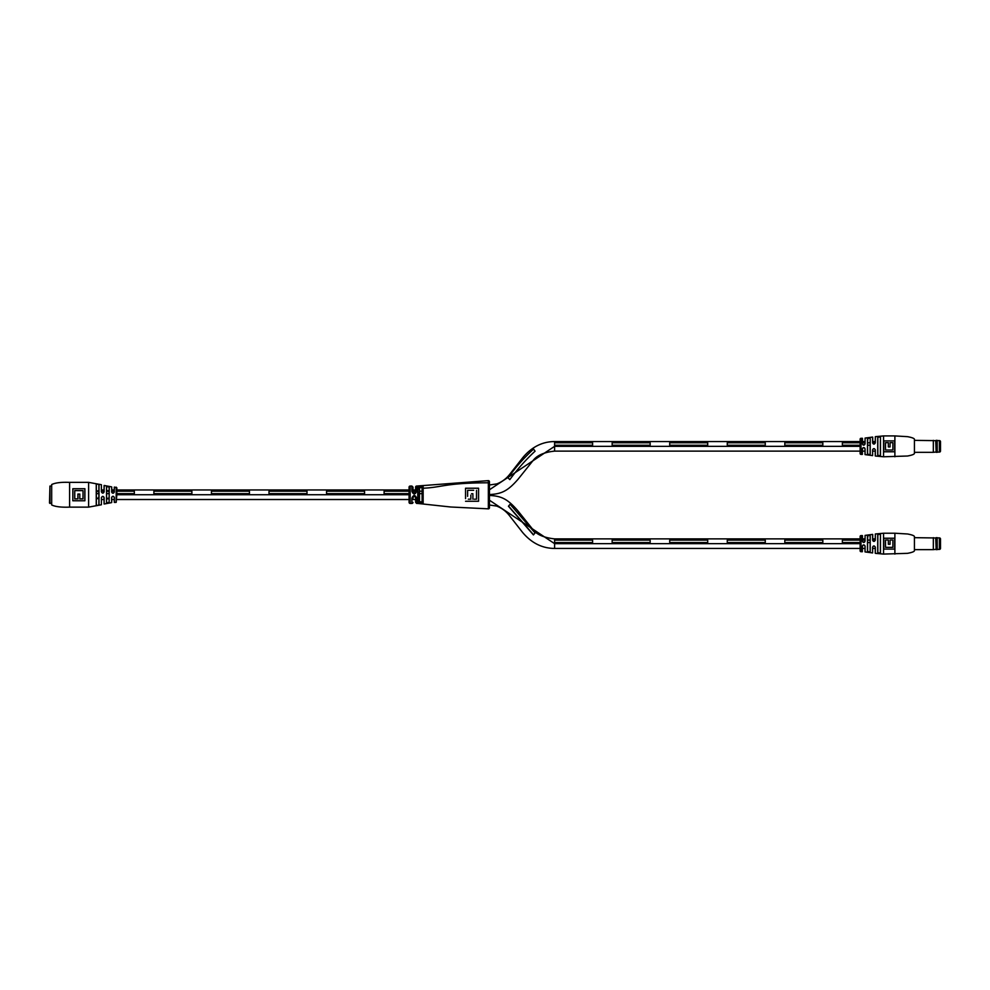 <?xml version="1.0" encoding="UTF-8"?>
<svg xmlns="http://www.w3.org/2000/svg" width="990" height="990" viewBox="0 0 990 990"><rect width="100%" height="100%" fill="white"/><g stroke="black" fill="none" stroke-linecap="round" stroke-linejoin="round"><path stroke-width="1.49" d="M114.271 491.919L114.271 487.167L114.271 489.963L111.709 489.963L111.709 491.919C112.575 493.565 113.429 493.565 114.271 491.919L114.357 487.08L116.832 487.798L116.832 494.74L409.08 494.74M101.45 499.529L104.012 499.529M111.709 499.529L114.271 499.529L114.271 502.326L114.271 497.574C113.429 495.928 112.575 495.928 111.709 497.574L111.709 502.536L111.623 497.599C112.551 495.829 113.466 495.829 114.357 497.599L114.271 497.574M116.832 499.529L409.08 499.529M412.991 499.529L415.602 499.529L415.602 502.351L415.602 497.673C414.723 496.039 413.857 496.039 412.991 497.673L412.991 499.529M101.45 489.963L104.012 489.963M116.832 489.963L409.08 489.963M411.902 491.399L411.902 486.053L412.991 487.142L412.991 489.963L415.602 489.963L415.602 487.142A1.089 1.089 0 0 1 416.679 486.053L416.679 491.399C415.095 494.827 413.498 494.827 411.902 491.399L414.29 493.119L415.602 491.82L415.602 487.142M384.108 491.189L409.08 491.189L384.108 491.189L384.108 493.639L409.08 493.639L384.108 493.639M412.991 491.189L415.602 491.189L412.991 491.189M419.512 491.189L422.111 491.189L419.512 491.189M419.512 493.639L422.111 493.639L419.512 493.639M96.327 493.639L98.889 493.639L96.327 493.639M106.574 493.639L109.135 493.639L106.574 493.639M134.331 493.639L116.832 493.639L134.331 493.639L134.331 491.189L116.832 491.189L134.331 491.189M96.76 491.189L98.468 491.189L96.76 491.189M101.45 491.189L104.012 491.189L101.45 491.189M106.821 491.189L108.9 491.189L106.821 491.189M111.709 491.189L114.271 491.189L111.709 491.189M326.552 491.189L364.555 491.189L326.552 491.189L326.552 493.639L364.555 493.639L364.555 491.189M268.995 491.189L306.999 491.189L268.995 491.189L268.995 493.639L306.999 493.639L306.999 491.189M211.439 491.189L249.443 491.189L211.439 491.189L211.439 493.639L249.443 493.639L249.443 491.189M153.883 491.189L191.887 491.189L153.883 491.189L153.883 493.639L191.887 493.639L191.887 491.189M326.552 493.639L364.555 493.639M268.995 493.639L306.999 493.639M211.439 493.639L249.443 493.639M153.883 493.639L191.887 493.639M51.678 484.543C55.279 482.774 61.256 482.043 69.597 482.365L69.597 507.128C61.256 507.437 55.279 506.719 51.678 504.95L51.678 484.543M106.574 486.597L109.247 487.068L106.574 486.597L106.574 502.895L106.574 499.529L106.574 502.895L109.135 502.351L109.135 487.142M108.838 502.784L106.512 502.97L106.512 486.523M96.253 505.667L96.253 483.825L99 484.457L99 505.036L96.253 505.667L98.889 504.962L98.889 484.531L96.327 483.9L96.327 505.593M101.388 497.698C102.341 495.928 103.257 495.928 104.123 497.71L104.123 504.021L104.012 497.673C103.208 496.027 102.354 496.027 101.45 497.673L101.388 504.776L88.605 507.128L88.605 482.365L101.388 484.716L101.45 491.82C102.354 493.466 103.208 493.466 104.012 491.82L104.123 485.471L111.623 486.87L112.068 492.81L111.623 486.87M104.012 491.82L103.715 492.636L104.123 491.782C103.257 493.565 102.341 493.565 101.388 491.795L101.45 491.82M114.357 491.894C113.466 493.664 112.551 493.664 111.623 491.894M114.357 497.599L114.357 502.413L116.189 502.351L116.189 487.142M104.123 504.021L111.623 502.623L111.623 497.599M109.135 499.529L109.135 502.351L109.135 499.529M84.905 488.726L72.889 488.812L72.827 500.779L84.905 500.779L84.905 488.714L72.827 488.714L72.827 500.779M79.831 498.849L82.974 498.849L83.036 490.607L83.036 498.898L79.769 498.898L79.831 494.047L77.901 494.047L77.901 498.849L74.695 498.898L74.695 490.607L83.036 490.607M96.5 497.141C97.243 499.183 97.985 499.183 98.728 497.141M106.648 497.141C107.452 499.455 108.257 499.455 109.061 497.141M98.728 492.352C97.985 490.322 97.243 490.322 96.513 492.352M109.061 492.352C108.257 490.05 107.465 490.05 106.66 492.352M82.974 490.644L74.757 490.644L74.757 498.849M116.832 494.74L116.189 502.351M77.901 498.849L74.695 498.898M111.709 489.963L111.709 486.956M101.45 497.673L101.388 504.776M104.012 497.673L103.715 496.856L104.123 497.71M79.769 498.898L79.831 494.047M79.769 494.121L77.901 494.047M72.889 500.68L84.905 500.779M109.247 487.068L109.135 502.351M489.444 504.999L496.683 506.076C501.744 508.043 505.964 511.174 509.343 515.493L522.534 532.36C531.469 543.003 542.161 548.361 554.598 548.435L554.598 543.659L860.137 543.659M554.598 548.435L860.137 548.435M862.451 548.435L865.013 548.435L865.013 551.838L865.013 546.195C864.146 544.55 863.292 544.55 862.451 546.195L862.352 551.727L862.352 546.22C863.255 544.451 864.159 544.451 865.087 546.22L865.013 546.195M872.697 548.435L875.259 548.435L875.259 553.249L875.259 547.222C874.368 545.589 873.514 545.589 872.697 547.222L872.697 548.435M489.444 500.222L554.598 543.659L554.598 538.882L860.137 538.882M862.451 535.677L862.451 541.159L863.726 542.446L865.013 541.159L865.087 535.392L865.087 541.134C864.171 542.904 863.255 542.904 862.352 541.134L862.352 535.59L862.451 538.882L865.013 538.882M872.697 534.476L872.697 540.132L875.259 540.107L875.333 533.981L875.333 540.107C874.393 541.864 873.477 541.864 872.598 540.107L872.598 534.39L872.697 538.882L875.259 538.882M842.379 540.107L860.137 540.107L842.379 540.107L842.379 542.545L860.137 542.545L842.379 542.545M862.451 540.107L865.013 540.107L862.451 540.107M867.574 540.107L870.136 540.107L867.574 540.107M867.574 542.545L870.136 542.545L867.574 542.545M592.602 542.545L554.598 542.545L592.602 542.545L592.602 540.107L554.598 540.107L592.602 540.107M784.823 540.107L822.826 540.107L784.823 540.107L784.823 542.545L822.826 542.545L822.826 540.107M727.266 540.107L765.27 540.107L727.266 540.107L727.266 542.545L765.27 542.545L765.27 540.107M669.71 540.107L707.714 540.107L669.71 540.107L669.71 542.545L707.714 542.545L707.714 540.107M612.154 540.107L650.158 540.107L612.154 540.107L612.154 542.545L650.158 542.545L650.158 540.107M873.019 540.986L872.697 540.132L875.259 540.107L873.984 541.419L872.598 540.107M784.823 542.545L822.826 542.545M727.266 542.545L765.27 542.545M669.71 542.545L707.714 542.545M612.154 542.545L650.158 542.545M489.444 494.555C501.522 493.961 507.66 491.139 518.018 479.308L533.016 460.61C536.902 455.375 544.104 452.22 554.598 451.118L554.598 446.341L860.137 446.341M554.598 451.118L860.137 451.118M862.451 451.118L865.013 451.118L865.013 454.521L865.013 448.878C864.146 447.233 863.292 447.233 862.451 448.878L862.352 454.41L862.352 448.903C863.255 447.134 864.159 447.134 865.087 448.903L865.013 448.878M872.697 451.118L875.259 451.118L875.259 455.932L875.259 449.906C874.368 448.272 873.514 448.272 872.697 449.906L872.697 451.118M489.444 489.778L554.598 446.341L554.598 441.565L860.137 441.565M862.451 438.36L862.451 443.854L863.726 445.129L865.013 443.854L865.087 438.075L865.087 443.817C864.171 445.599 863.255 445.599 862.352 443.817L862.352 438.273L862.451 441.565L865.013 441.565M872.697 437.159L872.697 442.815L873.984 444.102L875.259 442.815L875.333 436.664L875.333 442.79C874.393 444.56 873.477 444.56 872.598 442.79L872.598 437.073L872.697 441.565L875.259 441.565M842.379 442.79L860.137 442.79L842.379 442.79L842.379 445.228L860.137 445.228L842.379 445.228M862.451 442.79L865.013 442.79L862.451 442.79M867.574 442.79L870.136 442.79L867.574 442.79M872.697 442.79L875.259 442.79L872.697 442.79M867.574 445.228L870.136 445.228L867.574 445.228M592.602 445.228L554.598 445.228L592.602 445.228L592.602 442.79L554.598 442.79L592.602 442.79M784.823 442.79L822.826 442.79L784.823 442.79L784.823 445.228L822.826 445.228L822.826 442.79M727.266 442.79L765.27 442.79L727.266 442.79L727.266 445.228L765.27 445.228L765.27 442.79M669.71 442.79L707.714 442.79L669.71 442.79L669.71 445.228L707.714 445.228L707.714 442.79M612.154 442.79L650.158 442.79L612.154 442.79L612.154 445.228L650.158 445.228L650.158 442.79M784.823 445.228L822.826 445.228M727.266 445.228L765.27 445.228M669.71 445.228L707.714 445.228M612.154 445.228L650.158 445.228M894.886 533.226L907.521 533.981C912.446 534.897 914.748 535.887 914.438 536.927L914.438 550.39C914.748 551.43 912.446 552.42 907.521 553.336L883.563 554.078L883.563 533.226L894.886 533.226L894.886 554.078M865.087 546.22L865.087 551.925L872.598 552.927L872.598 547.26C873.477 545.49 874.38 545.49 875.333 547.26L875.333 553.336L883.563 554.078M870.21 535.293L870.21 552.012L867.475 551.616L867.475 535.701L870.21 535.293L867.574 535.788L867.574 551.529L870.136 551.937L870.136 535.38M880.469 534.229L880.469 553.088L877.722 552.779L877.722 534.538L880.469 534.229L877.821 534.612L877.821 552.692L880.382 553.014L880.382 538.882M860.137 550.824L860.137 536.493A0.866 0.866 0 0 1 861.003 535.615L861.003 551.69A0.866 0.866 0 0 1 860.137 550.824M862.352 541.134L863.726 542.446L864.641 542.062M883.773 549.091L894.638 549.091L894.638 538.226L883.773 538.226L883.773 549.091M867.846 535.343L867.574 538.882L867.574 535.788M877.722 534.538L877.722 552.779M880.382 548.435L880.469 553.088M867.574 548.435L867.574 551.529L867.574 548.435M870.136 548.435L870.136 551.937L870.136 548.435M873.019 546.369L872.697 547.222L873.019 546.369M862.451 546.195L862.76 545.354L862.352 546.22M885.518 539.971L888.339 539.971L888.339 544.277L890.072 544.277L890.072 539.971L892.893 539.971L892.893 547.346L885.518 547.346L885.518 539.971M894.886 435.922L907.521 436.664C912.446 437.58 914.748 438.57 914.438 439.61L914.438 453.074C914.748 454.113 912.446 455.103 907.521 456.019L883.563 456.774L883.563 435.922L894.886 435.922L894.886 456.774M865.087 448.903L865.087 454.608L872.598 455.61L872.598 449.943C873.477 448.173 874.38 448.173 875.333 449.943L875.333 456.019L883.563 456.774M870.21 437.988L870.21 454.707L867.475 454.299L867.475 438.384L870.21 437.988L867.574 438.471L867.574 454.212L870.136 454.62L870.136 441.565M880.469 436.912L880.469 455.771L877.722 455.462L877.722 437.221L880.469 436.912L877.821 437.308L877.821 455.388L880.382 455.697L880.382 441.565M860.137 453.507L860.137 439.176A0.866 0.866 0 0 1 861.003 438.31L861.003 454.385A0.866 0.866 0 0 1 860.137 453.507M862.352 443.817L863.726 445.129L864.641 444.745M883.773 451.774L894.638 451.774L894.638 440.909L883.773 440.909L883.773 451.774M867.846 438.025L867.574 441.565L867.574 438.471M877.722 437.221L877.722 455.462M880.382 451.118L880.469 455.771M867.574 451.118L867.574 454.212L867.574 451.118M870.136 451.118L870.21 454.707M873.019 449.052L872.697 449.906L873.019 449.052M862.451 448.878L862.76 448.037L862.352 448.903M885.518 442.654L888.339 442.654L888.339 446.96L890.072 446.96L890.072 442.654L892.893 442.654L892.893 450.029L885.518 450.029L885.518 442.654M873.019 443.668L872.598 442.79M49.933 503.44L49.933 486.053L49.5 502.994L51.678 503.44M937.171 549.636L937.171 537.669L936.156 537.669L936.156 549.636L937.245 549.574L937.171 537.669M936.156 549.636L935.723 537.966L914.438 537.669M935.723 549.351L933.335 549.636L933.335 537.669M937.245 549.413L939.411 549.413A1.089 1.089 0 0 0 940.5 548.324L940.5 538.993L940.5 548.324M939.411 549.413L939.411 537.904A1.089 1.089 0 0 1 940.5 538.993M939.411 537.904L937.245 537.904M937.171 452.331L937.171 440.364L936.156 440.364L936.156 452.331L937.245 452.257L937.171 440.364M936.156 452.331L935.723 440.649L914.438 440.364M935.723 452.034L933.335 452.331L933.335 440.364M937.245 452.096L939.411 452.096A1.089 1.089 0 0 0 940.5 451.007L940.5 441.676L940.5 451.007M939.411 452.096L939.411 440.587A1.089 1.089 0 0 1 940.5 441.676M939.411 440.587L937.245 440.587M412.991 502.351A1.089 1.089 0 0 1 411.902 503.44L410.169 503.44A1.089 1.089 0 0 1 409.08 502.351L409.08 487.142A1.089 1.089 0 0 1 410.169 486.053L410.169 503.44M418.56 486.399L423.151 486.585L423.138 488.219C441.887 487.476 445.215 482.873 488.355 482.798L488.355 506.694L488.355 480.633L416.679 486.053M411.902 486.053L410.169 486.053M411.902 503.44L411.902 498.094C413.498 494.666 415.095 494.666 416.679 498.094L416.679 503.44L415.602 502.351M423.138 488.219L423.151 502.908L418.411 502.759L417.768 486.053L417.768 503.44L416.679 503.44M422.111 487.6L419.512 487.736L419.512 501.757L422.111 501.893L422.111 487.6A1.089 1.015 0 0 1 423.151 486.585L422.532 486.102M421.74 486.041L419.624 486.102M418.411 488.516L418.411 489.171M418.411 488.318L418.411 486.733A1.089 1.002 -0 0 1 419.512 487.736M489.419 481.499L488.355 480.633A1.089 1.089 180 0 1 489.444 481.722L489.444 507.771A1.089 1.089 -0 0 1 488.355 508.86L488.355 506.694L489.444 506.694M554.598 543.659L554.598 538.882L554.598 543.659M533.548 534.786L508.551 506.088M510.098 504.281L535.058 532.954L510.098 504.281L508.439 506.224L533.424 534.922L535.058 532.954M554.598 446.341L554.598 441.565L554.598 446.341M508.019 477.824C515.592 467.305 524.131 457.726 533.598 449.089C524.118 457.726 515.592 467.317 508.019 477.824L509.825 479.618C517.349 469.26 525.764 459.781 535.058 451.193C525.752 459.793 517.349 469.26 509.825 479.618M419.512 501.757A1.089 1.002 0 0 1 418.411 502.759L419.624 503.39M419.797 503.403L422.52 503.39M423.002 503.217L423.151 502.908A1.089 1.015 0 0 1 422.111 501.893L422.111 501.522M465.548 501.262L478.578 501.262L478.578 488.231L465.548 488.231L465.548 498.651M412.991 487.142L412.991 491.82M411.902 498.094L412.991 497.673M415.602 497.673L416.679 498.094M415.602 491.82L416.679 491.399M478.578 498.651L478.578 501.262L474.457 501.262M465.548 494.159L465.548 493.032M465.548 488.231L478.578 488.231M473.678 490.298L467.614 490.298L467.614 496.349M467.614 490.298L471.463 490.298M476.524 490.298L476.524 499.195L476.524 490.298M474.309 499.195L475.806 499.195M472.898 494.814L472.898 499.195M471.549 493.725L472.898 493.725M470.844 498.106L470.844 495.149M468.332 499.195L470.844 499.195M535.058 451.193L533.598 449.089M101.388 491.795L101.388 484.716M104.123 485.471L104.123 491.782M84.843 500.68L84.843 488.812M77.963 494.121L77.963 498.898M417.768 488.318L417.768 503.44L450.796 507.004L488.528 508.848M488.355 482.798L489.444 482.798M88.605 482.365L69.597 482.365M88.605 507.128L69.597 507.128M112.068 496.671L112.996 496.287M112.996 493.206L112.068 492.822M862.352 551.727L861.003 551.69M883.563 533.226L875.333 533.981M861.003 535.615L862.352 535.59M865.087 535.392L872.598 534.39M862.451 541.159L862.797 542.05M863.713 544.908L864.641 545.292M873.824 541.406L873.044 541.023M862.352 454.41L861.003 454.385M883.563 435.922L875.333 436.664M861.003 438.31L862.352 438.273M865.087 438.075L872.598 437.073M862.451 443.854L862.797 444.733M863.713 447.591L864.641 447.975M873.824 444.089L873.044 443.706M51.678 486.053L49.933 486.053M933.335 549.636L914.438 549.636M933.335 452.331L914.438 452.331M489.444 495.446C501.348 496.039 507.363 498.787 517.634 510.506L532.657 529.242C536.506 534.501 543.819 537.706 554.598 538.882M489.444 485.001L496.844 483.887C501.992 481.907 506.286 478.714 509.726 474.321L522.93 457.467C531.853 446.898 542.421 441.602 554.598 441.565M488.355 508.86L489.444 507.771"/></g></svg>
